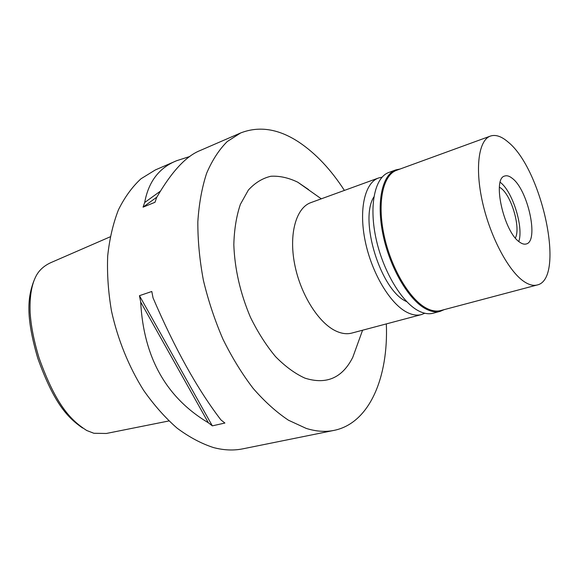 <?xml version="1.0" encoding="UTF-8"?>
<svg xmlns="http://www.w3.org/2000/svg" width="579" height="579" viewBox="0 0 579 579"><rect width="100%" height="100%" fill="white"/><g stroke="black" fill="none" stroke-linecap="round" stroke-linejoin="round"><path stroke-width="0.87" d="M33.843 280.938C27.857 297.02 25.324 315.859 37.823 358.408C54.397 404.439 68.112 417.915 82.609 428.026M110.198 236.818L51.01 262.562C43.838 265.812 38.728 270.545 35.695 276.769C31.411 285.389 29.558 297.338 30.13 312.617C30.882 324.146 33.162 338.324 39.061 357.931C56.387 406.147 71.137 420.368 86.684 430.479L93.856 433.266L106.326 433.476L168.902 420.955M176.139 160.933L155.346 169.944L140.979 178.781C132.193 186.887 124.68 197.229 118.442 209.815C113.086 223.574 109.503 238.982 107.687 256.027C106.985 273.773 108.259 292.113 111.501 311.068C117.74 339.475 128.871 366.883 143.606 390.318C153.985 405.09 165.153 417.705 177.102 428.156C189.275 437.196 201.456 443.68 213.644 447.61C223.964 450.296 233.728 450.694 242.948 448.812L334.083 430.378C325.405 432.151 316.112 431.493 306.182 428.395L288.48 420.224C276.444 412.212 264.675 401.616 253.182 388.422C242.065 373.889 231.998 357.496 222.98 339.243C214.773 320.23 208.245 300.573 203.388 280.279C199.61 260.022 197.757 240.502 197.837 221.714C199.01 203.721 201.941 187.574 206.623 173.273C212.203 160.26 219.065 149.693 227.207 141.573L240.647 132.96C259.233 125.737 278.665 128.806 298.945 142.173C315.787 153.478 330.935 169.56 344.396 190.419M140.683 302.028L139.452 295.681L151.792 291.483L153.044 297.896C174.844 348.616 197.468 389.291 220.932 419.913L224.898 423.039L212.327 425.854L208.353 422.771C166.173 397.621 143.621 357.381 140.683 302.028L208.353 422.771M189.89 156.46L176.573 160.738C159.153 167.744 148.521 181.661 144.685 202.498L143.064 207.152L154.998 202.281L156.591 197.598C171.471 171.876 185.924 156.214 199.943 150.605L200.283 150.46M386.338 323.907C388.531 376.936 369.699 423.169 334.083 430.378M308.535 189.55L297.78 182.211C288.624 177.775 279.679 175.784 270.936 176.248C262.504 178.216 254.977 182.826 248.369 190.064L240.379 204.336C236.413 216.068 234.227 229.537 233.822 244.751C234.719 269.047 240.256 293.213 250.439 317.256C257.807 332.252 266.174 345.373 275.546 356.628C285.237 366.471 295.022 373.636 304.916 378.13C326.397 384.926 342.355 377.986 352.785 357.301L358.068 342.703M378.514 177.999L310.865 202.621C296.231 207.695 288.697 233.67 294.646 264.162C300.494 294.631 318.92 323.581 336.479 331.275C342.001 333.721 347.118 334.322 351.844 333.07L421.425 314.585C417.032 315.743 412.19 314.976 406.914 312.276C390.13 303.787 371.754 273.1 365.226 241.233C358.604 209.345 364.893 182.682 378.514 177.999L382.053 177.167M424.798 313.246L421.425 314.585M373.875 196.94C358.951 219.977 380.627 290.122 406.183 301.391L406.784 301.695M212.327 425.854L139.452 295.681M144.685 202.498L160.253 191.258M143.064 207.152L156.851 197.128M515.368 237.983C520.883 227.96 511.575 195.84 500.973 188.197L499.387 187.118M500.328 182.392C512.567 191.41 523.763 227.229 518.798 241.472C523.763 227.229 512.567 191.41 500.328 182.392L500.328 182.392M512.328 178.383C509.527 176.103 507.03 175.314 504.837 176.009C491.832 178.071 503.788 232.186 519.703 242.174C522.128 243.918 524.292 244.519 526.195 243.976C539.179 241.523 528.062 189.999 512.328 178.383M508.13 142.072C542.27 169.379 565.726 279.02 537.189 284.984C533.404 285.983 529.097 284.89 524.27 281.712C508.883 271.696 490.522 237.549 482.654 202.86C474.7 168.134 478.638 140.046 490.413 136.079C495.624 134.35 501.537 136.347 508.13 142.072M490.413 136.079L396.586 170.298C383.081 174.93 377.067 202.172 383.993 234.929C390.818 267.657 409.447 299.278 426.231 308.093C431.5 310.887 436.305 311.712 440.655 310.568L537.189 284.984M444.245 309.613L440.243 311.328C435.864 312.486 431.022 311.654 425.717 308.846C408.781 299.98 389.978 268.106 383.095 235.096C376.111 202.057 382.183 174.59 395.819 169.9L400.082 169.025M395.819 169.9L388.849 172.448C375.098 177.174 368.881 204.575 375.793 237.47C382.603 270.335 401.413 302.014 418.443 310.8C423.777 313.579 428.655 314.39 433.078 313.232L440.243 311.328M199.943 150.605L240.647 132.96M321.302 198.821L297.78 182.211M362.584 330.218L352.785 357.301"/></g></svg>
